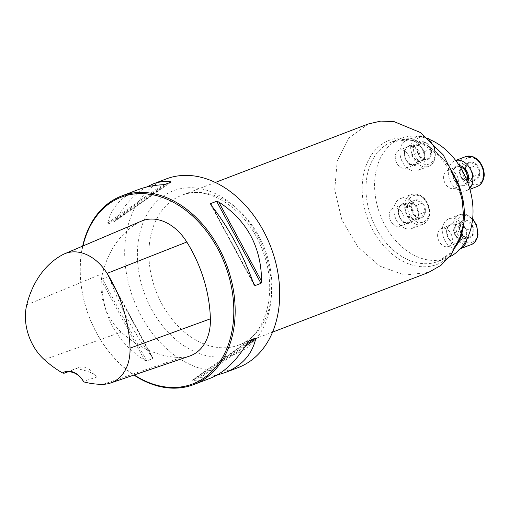 <?xml version="1.0" encoding="UTF-8"?>
<svg xmlns="http://www.w3.org/2000/svg" width="509" height="509" viewBox="0 0 509 509"><rect width="100%" height="100%" fill="white"/><g stroke="black" fill="none" stroke-linecap="round" stroke-linejoin="round"><path stroke-width="0.38" stroke-dasharray="2.54 1.91" d="M437.657 234.394A9.614 6.999 -110.9 0 0 440.781 243.843A9.614 6.999 -110.9 0 0 448.416 246.445A9.614 6.999 -110.9 0 0 452.31 240.534A9.614 6.999 -110.9 0 0 449.18 231.086A9.614 6.999 -110.9 0 0 441.545 228.484A9.614 6.999 -110.9 0 0 437.657 234.394M395.302 156.034A9.614 6.999 -110.9 0 0 398.426 165.482A9.614 6.999 -110.9 0 0 406.061 168.085A9.614 6.999 -110.9 0 0 409.166 156.607A9.614 6.999 -110.9 0 0 399.196 150.13A9.614 6.999 -110.9 0 0 395.302 156.034M449.288 257.039A64.096 46.65 69.1 0 1 446.705 258.152A64.096 46.65 69.1 0 1 395.805 240.789A64.096 46.65 69.1 0 1 374.961 177.8A64.096 46.65 69.1 0 1 400.907 138.416A64.096 46.65 69.1 0 1 429.272 139.371M389.302 214.117A9.614 6.999 -110.9 0 0 395.716 225.99A9.614 6.999 -110.9 0 0 400.061 226.168A9.614 6.999 -110.9 0 0 403.16 214.69A9.614 6.999 -110.9 0 0 393.19 208.206A9.614 6.999 -110.9 0 0 389.302 214.117M443.657 176.311A9.614 6.999 -110.9 0 0 446.781 185.76A9.614 6.999 -110.9 0 0 454.416 188.362A9.614 6.999 -110.9 0 0 458.246 179.683A9.614 6.999 -110.9 0 0 451.89 170.585A9.614 6.999 -110.9 0 0 447.551 170.407A9.614 6.999 -110.9 0 0 443.657 176.311M238.263 367.543A100.954 73.468 69.1 0 1 158.095 340.197A100.954 73.468 69.1 0 1 125.271 240.992A100.954 73.468 69.1 0 1 166.138 178.964M82.662 246.108A100.954 73.468 -110.9 0 0 133.924 375.057M216.859 375.152L198.389 377.773L192.389 380.07L192.816 380.452C198.561 381.222 204.44 380.465 210.446 378.187M248.907 340.756L192.389 380.07L192.816 380.452L247.851 342.182M138.314 189.602C121.772 196.162 111.573 207.297 107.717 223.006L108.042 224.024L114.226 221.625L171.094 182.076M170.96 182.146L114.041 221.727L115.498 220.028C124.762 204.593 135.095 193.605 146.484 187.058M152.719 358.622L152.388 357.261C134.726 334.82 120.429 308.378 109.511 277.933L108.455 276.559L102.373 278.875L101.736 280.911C102.08 315.395 116.376 341.838 144.613 360.238L146.719 360.919L152.719 358.622L108.372 276.578M67.182 372.092L76.248 368.694C86.409 370.151 95.775 374.007 96.386 377.137L83.431 381.406M141.457 221.11A48.31 35.159 -110.9 0 0 139.351 222.121A115.613 84.144 -110.9 0 0 102.513 273.594A48.31 35.159 -110.9 0 0 121.225 332.097A115.613 84.144 -110.9 0 0 181.637 357.433A48.31 35.159 -110.9 0 0 189.685 356.039M82.935 245.987A99.987 72.768 -110.9 0 0 134.236 374.948M76.248 368.694A19.227 13.991 69.1 0 1 78.125 367.746A19.227 13.991 69.1 0 1 96.386 377.137M368.306 123.98L348.989 137.869L337.2 161.003L334.712 189.793L341.876 219.901L357.693 246.655L379.669 266.061L404.61 275.076L428.616 272.391M418.481 143.939A9.397 6.84 69.1 0 1 425.123 142.24A9.397 6.84 69.1 0 1 430.888 149.143A9.397 6.84 69.1 0 1 429.997 157.745A9.397 6.84 69.1 0 1 423.348 159.444A9.397 6.84 69.1 0 1 417.59 152.541A9.397 6.84 69.1 0 1 418.481 143.939L425.123 142.24L430.888 149.143L429.997 157.745L423.348 159.444L417.59 152.541L418.481 143.939L412.322 146.293L411.431 154.901L417.189 161.805L423.838 160.1L424.729 151.497L421.846 148.049A8.138 5.923 69.1 0 1 424.283 155.799A8.138 5.923 69.1 0 1 420.51 160.952A8.138 5.923 69.1 0 1 414.307 158.35A8.138 5.923 69.1 0 1 411.876 150.594A8.138 5.923 69.1 0 1 415.643 145.447L412.322 146.293M400.017 150.314A16.027 11.662 69.1 0 1 406.5 140.471A16.027 11.662 69.1 0 1 423.119 151.268A16.027 11.662 69.1 0 1 417.953 170.4A16.027 11.662 69.1 0 1 405.228 166.061A16.027 11.662 69.1 0 1 400.017 150.314M421.846 148.049L418.964 144.594L415.643 145.447A8.138 5.923 69.1 0 1 421.846 148.049M418.964 144.594L425.123 142.24M411.431 154.901L417.59 152.541M417.189 161.805L423.348 159.444M423.838 160.1L429.997 157.745M424.729 151.497L430.888 149.143M413.881 214.874A9.397 6.84 69.1 0 1 411.075 205.922A9.397 6.84 69.1 0 1 415.42 199.967A9.397 6.84 69.1 0 1 422.585 202.976A9.397 6.84 69.1 0 1 425.397 211.929A9.397 6.84 69.1 0 1 421.045 217.877A9.397 6.84 69.1 0 1 413.881 214.874L411.075 205.922L415.42 199.967L422.585 202.976L425.397 211.929L421.045 217.877L413.881 214.874L407.722 217.228L414.886 220.232L419.238 214.283L416.426 205.331L409.268 202.327L407.092 205.299A8.138 5.923 69.1 0 1 412.844 203.829A8.138 5.923 69.1 0 1 417.832 209.803A8.138 5.923 69.1 0 1 417.062 217.254A8.138 5.923 69.1 0 1 411.304 218.73A8.138 5.923 69.1 0 1 406.322 212.749L407.722 217.228M404.712 228.185A16.027 11.662 69.1 0 1 394.119 213.017A16.027 11.662 69.1 0 1 400.5 198.548A16.027 11.662 69.1 0 1 417.119 209.352A16.027 11.662 69.1 0 1 411.953 228.484A16.027 11.662 69.1 0 1 404.712 228.185M407.092 205.299L404.916 208.276L406.322 212.749A8.138 5.923 69.1 0 1 407.092 205.299M404.916 208.276L411.075 205.922M414.886 220.232L421.045 217.877M419.238 214.283L425.397 211.929M416.426 205.331L422.585 202.976M409.268 202.327L415.42 199.967M472.346 236.1A9.397 6.84 69.1 0 1 465.697 237.805A9.397 6.84 69.1 0 1 459.939 230.901A9.397 6.84 69.1 0 1 460.83 222.299A9.397 6.84 69.1 0 1 467.478 220.594A9.397 6.84 69.1 0 1 473.236 227.498A9.397 6.84 69.1 0 1 472.346 236.1L465.697 237.805L459.939 230.901L460.83 222.299L467.478 220.594L473.236 227.498L472.346 236.1L466.187 238.46L467.077 229.852L461.319 222.948L454.671 224.654L453.78 233.256L456.662 236.71A8.138 5.923 69.1 0 1 454.225 228.955A8.138 5.923 69.1 0 1 457.998 223.801A8.138 5.923 69.1 0 1 464.202 226.403A8.138 5.923 69.1 0 1 466.632 234.159A8.138 5.923 69.1 0 1 462.866 239.306L466.187 238.46M460.295 248.761A16.027 11.662 69.1 0 1 443.683 237.951A16.027 11.662 69.1 0 1 448.855 218.825A16.027 11.662 69.1 0 1 461.58 223.165A16.027 11.662 69.1 0 1 466.791 238.912A16.027 11.662 69.1 0 1 466.728 239.44M456.662 236.71L459.538 240.159L462.866 239.306A8.138 5.923 69.1 0 1 456.662 236.71M459.538 240.159L465.697 237.805M467.077 229.852L473.236 227.498M461.319 222.948L467.478 220.594M454.671 224.654L460.83 222.299M453.78 233.256L459.939 230.901M476.939 165.171A9.397 6.84 69.1 0 1 479.752 174.123A9.397 6.84 69.1 0 1 475.4 180.071A9.397 6.84 69.1 0 1 468.242 177.068A9.397 6.84 69.1 0 1 465.43 168.116A9.397 6.84 69.1 0 1 469.782 162.167A9.397 6.84 69.1 0 1 476.939 165.171L479.752 174.123L475.4 180.071L468.242 177.068L465.43 168.116L469.782 162.167L476.939 165.171L470.78 167.525L463.623 164.522L459.271 170.47L462.083 179.422L469.241 182.426L471.417 179.454A8.138 5.923 69.1 0 1 465.665 180.924A8.138 5.923 69.1 0 1 460.677 174.95A8.138 5.923 69.1 0 1 461.447 167.499A8.138 5.923 69.1 0 1 467.205 166.023A8.138 5.923 69.1 0 1 472.187 172.004L470.78 167.525M469.654 188.387A16.027 11.662 69.1 0 1 466.308 190.678A16.027 11.662 69.1 0 1 449.689 179.881A16.027 11.662 69.1 0 1 454.855 160.749A16.027 11.662 69.1 0 1 455.676 160.481M471.417 179.454L473.593 176.477L472.187 172.004A8.138 5.923 69.1 0 1 471.417 179.454M473.593 176.477L479.752 174.123M463.623 164.522L469.782 162.167M459.271 170.47L465.43 168.116M462.083 179.422L468.242 177.068M469.241 182.426L475.4 180.071M456.319 245.892A64.096 46.65 69.1 0 1 438.084 261.448A64.096 46.65 69.1 0 1 371.615 218.246A64.096 46.65 69.1 0 1 392.286 141.718A64.096 46.65 69.1 0 1 456.369 179.289M44.289 359.64L121.225 332.097M103.104 384.301L181.637 357.433M62.62 254.729L139.351 222.121M26.761 304.84L102.513 273.594M246.598 344.243L198.389 377.773M245.198 346.457L200.597 377.481M107.717 223.006L162.746 184.735M108.042 224.024L164.961 184.436M115.498 220.028L168.772 182.979M212.208 206.52L253.068 282.12M210.955 204.949L253.832 284.276M152.388 357.261L109.511 277.933M146.719 360.919L102.373 278.875M144.613 360.238L101.736 280.911M458.278 184.792A66.469 48.374 -110.9 0 0 384.212 142.774A66.469 48.374 -110.9 0 0 374.821 233.656A66.469 48.374 -110.9 0 0 451.057 254.672M137.894 244.485A87.338 63.561 -110.9 0 0 230.571 355.581A87.338 63.561 -110.9 0 0 244.88 217.12A87.338 63.561 -110.9 0 0 137.894 244.485M149.353 244.511A80.123 58.312 69.1 0 1 181.789 195.278A80.123 58.312 69.1 0 1 245.414 216.987A80.123 58.312 69.1 0 1 271.469 295.716A80.123 58.312 69.1 0 1 239.033 344.949A80.123 58.312 69.1 0 1 175.408 323.24A80.123 58.312 69.1 0 1 149.353 244.511M413.493 146.338A14.099 10.263 69.1 0 1 430.767 141.916A14.099 10.263 69.1 0 1 428.457 164.273A14.099 10.263 69.1 0 1 413.493 146.338M404.388 152.56A9.614 6.999 -110.9 0 0 407.512 162.008A9.614 6.999 -110.9 0 0 415.147 164.611A9.614 6.999 -110.9 0 0 418.252 153.133A9.614 6.999 -110.9 0 0 408.282 146.649A9.614 6.999 -110.9 0 0 404.388 152.56M404.292 152.108A10.415 7.578 69.1 0 1 417.049 148.844A10.415 7.578 69.1 0 1 415.344 165.355A10.415 7.578 69.1 0 1 404.292 152.108M410.795 146.191A16.027 11.662 -110.9 0 0 416.006 161.938A16.027 11.662 -110.9 0 0 428.731 166.278A16.027 11.662 -110.9 0 0 433.897 147.146A16.027 11.662 -110.9 0 0 417.278 136.348A16.027 11.662 -110.9 0 0 410.795 146.191M416.903 221.829A14.099 10.263 69.1 0 1 409.592 198.567A14.099 10.263 69.1 0 1 428.209 206.374A14.099 10.263 69.1 0 1 416.903 221.829M404.801 222.516A9.614 6.999 -110.9 0 0 409.147 222.694A9.614 6.999 -110.9 0 0 412.245 211.216A9.614 6.999 -110.9 0 0 402.275 204.733A9.614 6.999 -110.9 0 0 398.452 213.411A9.614 6.999 -110.9 0 0 404.801 222.516M405.24 223.05A10.415 7.578 69.1 0 1 399.845 205.865A10.415 7.578 69.1 0 1 413.594 211.629A10.415 7.578 69.1 0 1 405.24 223.05M415.49 224.062A16.027 11.662 -110.9 0 0 422.724 224.361A16.027 11.662 -110.9 0 0 427.897 205.229A16.027 11.662 -110.9 0 0 411.278 194.425A16.027 11.662 -110.9 0 0 404.897 208.894A16.027 11.662 -110.9 0 0 415.49 224.062M477.334 233.707A14.099 10.263 69.1 0 1 460.06 238.123A14.099 10.263 69.1 0 1 462.369 215.771A14.099 10.263 69.1 0 1 477.334 233.707M461.396 237.06A9.614 6.999 -110.9 0 0 458.265 227.612A9.614 6.999 -110.9 0 0 450.63 225.01A9.614 6.999 -110.9 0 0 447.532 236.488A9.614 6.999 -110.9 0 0 457.502 242.971A9.614 6.999 -110.9 0 0 461.396 237.06M462.516 237.124A10.415 7.578 69.1 0 1 449.759 240.388A10.415 7.578 69.1 0 1 451.464 223.871A10.415 7.578 69.1 0 1 462.516 237.124M472.594 219.309A16.027 11.662 -110.9 0 0 459.633 214.703A16.027 11.662 -110.9 0 0 454.467 233.835A16.027 11.662 -110.9 0 0 471.079 244.638M473.924 158.21A14.099 10.263 69.1 0 1 481.228 181.478A14.099 10.263 69.1 0 1 462.617 173.671A14.099 10.263 69.1 0 1 473.924 158.21M460.021 166.787A9.614 6.999 -110.9 0 0 456.637 166.927A9.614 6.999 -110.9 0 0 453.532 178.411A9.614 6.999 -110.9 0 0 463.502 184.888A9.614 6.999 -110.9 0 0 467.039 180.759M467.618 182.273A10.415 7.578 69.1 0 1 454.066 179.709A10.415 7.578 69.1 0 1 459.283 165.629M465.633 156.626A16.027 11.662 -110.9 0 0 460.467 175.758A16.027 11.662 -110.9 0 0 477.086 186.555M400.907 138.416L392.286 141.718L408.822 139.816L421.617 143.506L438.599 155.334L453.188 174.861L461.867 198.555M446.705 258.152L438.084 261.448L450.719 252.871L459.576 238.511M78.125 367.746L65.502 372.575M192.256 380.134L249.117 340.585M254.118 284.957L210.573 204.389M109.2 277.208L152.77 357.821M215.326 182.451L181.789 195.278C207.239 183.698 247.883 208.989 262.669 250.842C278.894 291.632 265.405 336.64 239.033 344.949L272.57 332.123M406.061 168.085L415.147 164.611L410.75 164.299L407.594 161.811C405.323 158.993 404.318 155.849 404.572 152.388C405.508 148.673 406.748 146.757 408.282 146.649L399.196 150.13M417.953 170.4L428.731 166.278L433.057 162.995L435.195 158.553L434.463 147.158L429.322 139.39M406.5 140.471L417.278 136.348L424.92 136.565L428.393 138.601M400.061 226.168L409.147 222.694L405.037 222.509C397.968 220.149 396.307 206.081 402.275 204.733L393.19 208.206M411.953 228.484L422.724 224.361C429.31 220.76 431.218 214.384 428.457 205.242C424.894 196.569 419.168 192.962 411.278 194.425L400.5 198.548M448.416 246.445L457.502 242.971C449.791 246.992 442.2 227.154 450.63 225.01L441.545 228.484M448.855 218.825L459.633 214.703L466.352 214.594L472.657 218.717M454.416 188.362L463.502 184.888C455.79 188.915 448.206 169.077 456.637 166.927L447.551 170.407M466.308 190.678L469.915 189.297M454.855 160.749L455.65 160.443"/><path stroke-width="0.76" d="M429.272 139.371A64.096 46.65 69.1 0 1 472.651 218.768A64.096 46.65 69.1 0 1 449.288 257.039M146.484 187.058L152.897 184.029L166.138 178.964A100.954 73.468 69.1 0 1 246.305 206.31A100.954 73.468 69.1 0 1 279.129 305.515A100.954 73.468 69.1 0 1 238.263 367.543L225.029 372.607L216.859 375.152M133.924 375.057A100.954 73.468 -110.9 0 0 193.719 384.581A100.954 73.468 -110.9 0 0 234.585 322.553A100.954 73.468 -110.9 0 0 201.755 223.349A100.954 73.468 -110.9 0 0 121.587 196.003A100.954 73.468 -110.9 0 0 82.662 246.108M254.971 285.632L253.832 284.276C242.914 253.832 228.617 227.389 210.955 204.949L210.624 203.587L216.624 201.29L218.73 201.971C246.973 220.372 261.263 246.814 261.607 281.305L260.971 283.341L254.971 285.632L253.068 282.12M193.719 384.581L210.446 378.187C224.208 372.69 236.679 360.69 247.851 342.182L249.302 340.483L255.302 338.192L255.626 339.204C251.77 354.913 241.571 366.047 225.029 372.607M152.897 184.029C158.91 181.745 164.782 180.988 170.528 181.758L170.96 182.146L164.961 184.436L162.746 184.735C153.756 185.206 145.612 186.828 138.314 189.602L121.587 196.003M168.772 182.979L170.528 181.758L170.96 182.146M83.775 381.884A20.188 14.691 -110.9 0 0 62.492 372.957A112.553 81.917 69.1 0 1 44.289 359.64A45.256 32.932 69.1 0 1 26.761 304.84A112.553 81.917 69.1 0 1 62.62 254.729A45.256 32.932 69.1 0 1 64.592 253.787A45.256 32.932 69.1 0 1 107.075 273.371A112.553 81.917 69.1 0 1 130.03 348.143A45.256 32.932 69.1 0 1 110.638 382.997A45.256 32.932 69.1 0 1 103.104 384.301A112.553 81.917 69.1 0 1 83.775 381.884L83.431 381.406A19.227 13.991 69.1 0 0 65.502 372.575A19.227 13.991 69.1 0 0 64.032 373.275L67.182 372.092M62.492 372.957L64.032 373.275M134.236 374.948A99.987 72.768 -110.9 0 0 233.237 322.483A99.987 72.768 -110.9 0 0 171.857 201.494A99.987 72.768 -110.9 0 0 82.935 245.987M110.638 382.997L189.685 356.039A48.31 35.159 -110.9 0 0 210.389 318.831A115.613 84.144 -110.9 0 0 186.809 242.023A48.31 35.159 -110.9 0 0 141.457 221.11L64.592 253.787M428.616 272.391L440.991 265.323L451.057 254.672L459.958 237.487L464.03 222.064L462.261 200.546L458.278 184.792L443.263 154.914L420.491 132.556L393.991 121.594L380.745 121.091L368.306 123.98M466.728 239.44A16.027 11.662 69.1 0 1 460.301 248.761A16.027 11.662 69.1 0 1 460.295 248.761L471.079 244.638A16.027 11.662 -110.9 0 0 477.569 234.789A16.027 11.662 -110.9 0 0 472.594 219.309M455.676 160.481A16.027 11.662 69.1 0 1 462.096 161.048A16.027 11.662 69.1 0 1 472.129 173.537A16.027 11.662 69.1 0 1 469.654 188.387M456.369 179.289A64.096 46.65 69.1 0 1 464.03 222.064A64.096 46.65 69.1 0 1 456.319 245.892M130.03 348.143L210.389 318.831M107.075 273.371L186.809 242.023M255.302 338.192L246.598 344.243M255.626 339.204L245.198 346.457M218.73 201.971L261.607 281.305M216.624 201.29L260.971 283.341M210.624 203.587L212.208 206.52M467.039 180.759A9.614 6.999 -110.9 0 0 460.976 167.111A9.614 6.999 -110.9 0 0 460.021 166.787M459.283 165.629A10.415 7.578 69.1 0 1 461.568 166.176A10.415 7.578 69.1 0 1 467.618 182.273M472.874 156.925A16.027 11.662 -110.9 0 0 465.633 156.626L473.434 156.912C482.322 160.914 485.764 172.767 483.55 178.831C482.468 182.648 480.318 185.219 477.086 186.555A16.027 11.662 -110.9 0 0 483.467 172.093A16.027 11.662 -110.9 0 0 472.874 156.925M459.964 237.487L459.576 238.511M461.867 198.555L462.267 200.54M368.287 123.948L215.326 182.451M428.629 272.43L272.57 332.123M429.322 139.39L428.393 138.601M472.657 218.717L476.659 225.118L478.015 234.375C476.978 240.076 474.662 243.499 471.079 244.638M469.915 189.297L477.086 186.555M455.65 160.443L465.633 156.626"/></g></svg>
